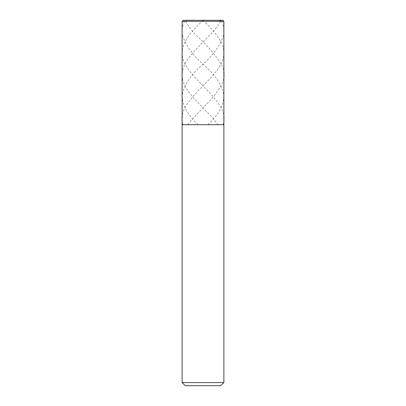 <?xml version="1.0" encoding="UTF-8"?>
<svg xmlns="http://www.w3.org/2000/svg" width="406" height="406" viewBox="0 0 406 406"><rect width="100%" height="100%" fill="white"/><g stroke="black" fill="none" stroke-linecap="round" stroke-linejoin="round"><path stroke-width="0.3" stroke-dasharray="2.03 1.52" d="M203 124.698L223.879 124.698L203 124.698M183.162 20.3L222.838 20.3L183.162 20.3M223.879 21.345L182.121 21.345L223.879 21.345M203 385.7L220.747 385.7L203 385.7M223.879 382.569L182.121 382.569L223.879 382.569M202.792 20.3L203.604 20.904C208.796 25.893 213.317 30.886 217.18 35.885C224.843 45.756 225.888 55.622 220.311 65.493C208.501 85.23 175.179 104.961 182.979 124.698M187.861 124.698C202.782 104.961 233.049 85.23 221.767 65.493C216.099 55.622 207.781 45.756 196.814 35.885C191.825 30.886 187.988 25.893 185.309 20.904C186.796 19.564 190.998 20.65 193.581 20.3L202.893 20.3C209.004 20.691 215.297 19.513 221.29 20.904C223.802 25.893 224.493 30.886 223.366 35.885C220.062 45.756 212.79 55.622 201.543 65.493C190.409 75.359 183.959 85.23 182.192 95.095C182.101 104.961 187.41 114.832 198.118 124.698M207.882 124.698C218.59 114.832 223.899 104.961 223.807 95.095C222.041 85.23 215.591 75.359 204.457 65.493C193.21 55.622 185.938 45.756 182.634 35.885C181.507 30.886 182.198 25.893 184.71 20.904C190.703 19.513 196.996 20.691 203.101 20.3L220.184 20.3M220.539 21.345L217.586 26.02L213.46 31.211L195.433 49.908L188.48 58.22L185.801 62.377L183.801 66.528L182.558 70.685L182.132 74.318L182.416 78.475L183.512 82.631L185.38 86.788L188.303 91.462L195.2 99.769L211.856 116.908L218.139 124.698M203.208 20.3L202.396 20.904C197.204 25.893 192.683 30.886 188.82 35.885C181.157 45.756 180.112 55.622 185.689 65.493C197.499 85.23 230.821 104.961 223.021 124.698"/><path stroke-width="0.61" d="M222.838 20.3L183.162 20.3L222.838 20.3L223.879 21.345L182.121 21.345L183.162 20.3L182.121 21.345L223.879 21.345L223.879 124.698L182.121 124.698L182.121 21.345L182.121 124.698L223.879 124.698L182.121 124.698L223.879 124.698L223.879 382.569L182.121 382.569L182.121 124.698L182.121 382.569L185.253 385.7L220.747 385.7L223.879 382.569L182.121 382.569L185.253 385.7L220.747 385.7L223.879 382.569L223.879 21.345L222.838 20.3M220.184 20.3L220.661 20.584L220.539 21.345"/></g></svg>
